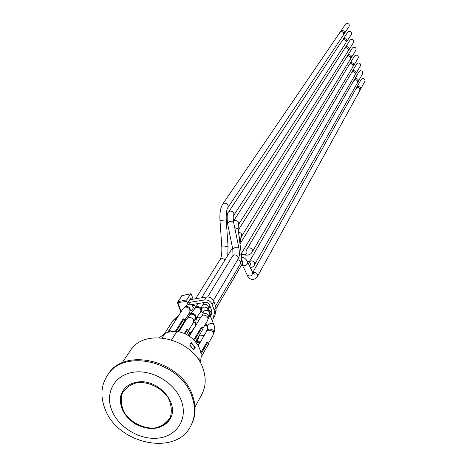 <?xml version="1.0" encoding="UTF-8"?>
<svg xmlns="http://www.w3.org/2000/svg" width="467" height="467" viewBox="0 0 467 467"><rect width="100%" height="100%" fill="white"/><g stroke="black" fill="none" stroke-linecap="round" stroke-linejoin="round"><path stroke-width="0.7" d="M240.003 244.013L349.17 64.773L350.419 63.903L351.359 63.903L352.41 64.458L353.023 65.45L352.83 67.009L241.258 253.785M193.093 299.16L191.377 294.315L190.641 293.836L186.823 299.826L186.829 301.46L187.816 304.233M191.622 299.405L190.822 298.069M189.345 304.064L188.61 301.559L191.131 298.028M191.266 304.647L205.486 302.347L207.967 302.867L209.473 304.484L211.674 310.707L211.773 312.248L210.716 316.807M213.898 301.443C212.421 298.25 209.934 296.767 206.426 296.989L204.634 299.931C208.154 299.703 210.652 301.197 212.135 304.402L213.898 301.443L215.947 307.327L214.195 310.31L214.382 313.106L216.128 310.117L215.947 307.327M189.789 299.703L206.426 296.989M204.634 299.931L188.785 302.499M216.128 310.117L214.832 315.669L213.08 318.675L214.382 313.106M213.08 318.675L214.832 315.669M212.596 319.895L212.17 320.485M195.294 319.235L195.638 319.556M190.495 313.234L190.641 313.637M214.195 310.31L212.135 304.402M181.342 296.382L181.786 295.699L190.641 293.836M182.037 295.646L177.431 302.587L186.829 301.46M186.823 299.826L177.892 301.688L177.898 302.727L181.12 311.699M208.311 343.624L213.057 335.271C213.746 332.154 212.269 330.438 208.626 330.111L206.525 331.459L198.265 345.691M198.049 345.311L199.094 343.508L199.572 343.432M200.816 352.801L206.782 342.352L207.809 342.2L200.997 354.155M207.809 342.2L208.492 344.132L201.043 357.261M202.935 328.464L207.733 320.304C208.475 317.134 206.998 315.388 203.308 315.056L201.23 316.375L189.316 336.193M193.834 339.865L201.376 327.122L202.404 326.964L203.092 328.908L195.55 341.745M189.036 336.007L193.665 328.313L194.097 328.248M202.404 326.964L194.424 340.478M200.01 342.679L197.979 342.439L196.554 343.029M188.423 330.759L193.385 322.58C194.149 319.416 192.684 317.665 188.989 317.315L186.963 318.587L178.703 331.903M184.296 333.537L186.847 329.363L187.862 329.206L188.557 331.144L186.496 334.547M178.394 331.85L179.579 330.49M187.862 329.206L185.031 333.852M176.112 319.586L174.792 319.556L172.808 320.782L164.565 333.677M164.121 333.917L165.184 332.708M184.693 320.391L189.701 312.347C190.501 309.154 189.036 307.379 185.306 307.023L183.297 308.278L168.091 332.23L173.234 331.436L170.268 330.764L168.202 332.037M167.694 332.346L175.785 320.105M175.283 331.442L183.099 318.955L184.121 318.792L176.187 331.5M184.121 318.792L184.821 320.741L177.962 331.78M195.953 342.241L198.749 337.478L199.094 335.715M159.422 337.647L164.997 333.467M162.201 337.845L165.079 333.345L168.091 332.23M173.234 331.436L176.765 331.71M137.292 382.105C157.858 378.235 180.169 403.716 169.988 419.138C161.675 429.809 149.977 431.368 134.893 423.808C121.297 413.826 117.386 402.723 123.154 390.5C126.306 385.882 131.017 383.086 137.292 382.105M123.171 390.476C117.649 402.723 121.671 413.762 135.243 423.592C150.251 431.029 161.891 429.453 170.146 418.858C163.678 429.873 145.044 433.055 128.834 418.765C119.838 408.047 117.947 398.62 123.171 390.476M171.71 339.83L176.818 331.628C192.293 332.796 205.27 350.022 199.969 362.135M195.247 347.325L193.764 349.865L189.678 345.078L191.178 342.55L195.247 347.325L194.599 347.425M198.3 359.467L199.105 358.061L199.105 360.705M189.765 344.938L193.379 349.31M190.962 342.912L194.692 347.261L193.507 349.293M198.673 358.814L198.668 360.016M176.707 331.547L171.576 339.789M195.031 406.973L201.744 394.504C205.842 386.764 206.286 378.2 203.081 368.813C193.741 338.54 144.595 326.69 130.24 350.775L129.966 351.184M190.939 425.612L191.283 424.964C195.883 416.155 196.315 406.389 192.591 395.666C181.628 360.816 124.724 346.742 108.227 374.172L107.912 374.639M104.847 408.45C117.065 444.035 175.995 456.65 190.705 426.056C195.305 417.241 195.743 407.463 192.007 396.728C181.027 361.837 124.041 347.74 107.533 375.188C101.129 385.012 100.236 396.098 104.847 408.45M111.718 410.073C118.425 427.474 140.141 440.457 158.582 438.075C177.116 435.956 188.049 418.613 181.348 400.756C174.932 382.87 152.236 369.315 133.521 372.187C114.701 374.797 104.742 392.706 111.718 410.073M346.111 42.299L346.578 41.808C347.203 39.771 346.409 38.703 344.202 38.598L342.72 40.063M344.243 39.707L345.843 40.757M343.006 39.415L347.798 32.182L348.983 31.377C351.149 31.476 351.925 32.527 351.312 34.535L346.578 41.808M233.646 215.509C234.411 212.794 233.243 211.312 230.155 211.061L228.521 212.1L342.247 40.553L343.455 39.736C345.668 39.835 346.461 40.909 345.837 42.952L233.623 215.55C233.109 215.445 233.074 217.54 233.523 221.831L233.558 222.029M348.446 50.343L348.913 49.841C349.509 47.827 348.715 46.764 346.526 46.671L345.037 48.165M346.526 47.792L348.16 48.837M345.311 47.506L350.057 40.139L351.254 39.316C353.402 39.409 354.179 40.448 353.595 42.439L348.913 49.841M233.407 221.218L344.564 48.661L345.784 47.827C347.973 47.92 348.773 48.982 348.178 51.008L238.392 224.779L238.088 229.063M350.77 58.352L351.237 57.844C351.803 55.842 351.003 54.797 348.843 54.703L347.343 56.227M348.802 55.842L350.466 56.875M347.611 55.555L352.305 48.066L353.513 47.225C355.644 47.307 356.426 48.34 355.866 50.308L351.237 57.844M192.159 311.822L194.558 308.944M238.234 230.213L346.876 56.735L348.108 55.882C350.279 55.97 351.079 57.021 350.507 59.029L241.48 236.541L240.779 238.771M353.081 66.326L353.548 65.806C354.091 63.827 353.291 62.794 351.143 62.706L349.643 64.253M351.073 63.862L351.429 63.705L352.766 64.878M349.9 63.576L354.541 55.952L355.766 55.094C357.874 55.176 358.662 56.192 358.125 58.147L353.548 65.806M355.381 74.265L355.848 73.739C356.368 71.772 355.562 70.751 353.437 70.669L352.182 71.556L351.931 72.245M353.332 71.842L353.723 71.661L355.048 72.846M352.182 71.556L356.77 63.81L358.008 62.934C360.098 63.01 360.886 64.014 360.372 65.952L355.848 73.739M246.938 249.203L351.458 72.776L352.719 71.883C354.85 71.965 355.656 72.992 355.136 74.959L252.256 251.987C250.703 254.573 248.135 255.566 244.539 254.976M357.669 82.174L358.136 81.632C358.633 79.688 357.827 78.678 355.72 78.602L354.453 79.507L354.214 80.201M355.585 79.787L356.006 79.588L357.325 80.779M354.453 79.507L358.989 71.632L360.238 70.739C362.31 70.815 363.098 71.807 362.614 73.722L358.136 81.632M254.439 264.964C255.023 262.407 253.861 261.024 250.942 260.808L249.25 261.911L353.735 80.738L355.013 79.834C357.121 79.91 357.932 80.925 357.436 82.875L254.439 264.964C254.159 265.962 252.84 266.943 250.475 267.9M359.946 90.043L360.419 89.495C360.886 87.568 360.08 86.57 357.996 86.494L356.712 87.417L356.479 88.123M357.827 87.703L358.277 87.481L359.596 88.683M356.712 87.417L361.201 79.419L362.462 78.509C364.517 78.579 365.311 79.565 364.844 81.462L360.419 89.495M252.758 272.541L356.006 88.672L357.29 87.749C359.386 87.825 360.197 88.823 359.724 90.756L257.399 276.546C254.76 280.965 248.847 279.984 247.44 275.448M343.77 34.219L344.237 33.741C344.885 31.686 344.097 30.6 341.867 30.495L340.396 31.925M341.949 31.587L343.514 32.649M340.688 31.289L345.533 24.185L346.701 23.403C348.89 23.502 349.66 24.57 349.018 26.596L344.237 33.741M222.66 204.202L339.923 32.404L341.108 31.61C343.344 31.715 344.138 32.801 343.484 34.862L227.785 207.71C226.536 209.823 226.016 213.909 226.221 219.98L219.986 220.383C219.583 213.185 220.477 207.792 222.66 204.202L224.277 203.18C227.417 203.443 228.591 204.949 227.785 207.71M247.422 261.608L247.703 262.18C247.796 264.018 246.687 265.186 244.375 265.67L241.964 264.304M241.585 259.792L242.741 261.526L242.496 263.394L216.186 308.278M192.2 305.313L194.161 305.307L196.181 306.632M191.003 313.205L189.415 312.802M207.657 296.919L232.601 255.98L234.341 254.854C237.429 255.093 238.637 256.57 237.972 259.267C238.929 256.727 240.091 256.757 238.853 247.79L238.888 247.977M204.225 302.552L202.497 305.395L204.348 304.221L206.84 304.741L208.224 306.124L208.3 308.944L210.033 306.037M177.565 302.715L180.91 312.032M137.473 382.584C148.821 381.72 160.852 387.511 167.846 397.207C171.325 404.089 172.165 410.726 170.367 417.13C166.993 422.74 161.792 426.371 154.758 428.023C143.556 428.729 131.817 423.049 124.876 413.581C121.35 406.833 120.41 400.248 122.045 393.821C125.267 388.124 130.41 384.376 137.473 382.584M232.601 255.98L232.619 255.951C232.98 257.329 233.039 255.093 232.782 249.238L234.767 247.703L238.853 247.79L233.523 221.831L229.46 221.691L227.505 223.273L232.747 249.051M202.59 312.756C200.711 310.514 201.096 308.605 203.746 307.029L206.91 307.473L207.751 308.418L208.159 310.152M202.917 314.262L203.285 311.851L205.229 310.246L208.416 310.689L209.671 312.943M202.871 314.314L204.575 313.386C207.943 313.69 209.292 315.283 208.615 318.185L209.817 314.729C209.689 312.458 209.222 311.115 208.416 310.689L206.91 307.473L208.3 308.944M234.732 227.727L238.047 228.772L241.503 255.659M239.378 254.322L241.462 255.379C242.075 257.696 241.69 260.586 240.301 264.042C241.025 261.934 240.172 260.475 237.738 259.658M208.148 309.621C210.605 310.59 211.469 312.119 210.74 314.227L210.646 314.367M233.412 221.241L234.901 220.395C237.954 220.634 239.116 222.094 238.392 224.779M209.56 316.077L211.002 317.531M207.576 330.274L207.663 325.481L209.584 323.847L212.281 323.456L213.314 323.9L213.939 324.95M207.412 330.554L209.52 329.007C212.853 329.305 214.201 330.875 213.571 333.73C215.083 330.513 215.118 327.355 213.664 324.261L210.722 316.836L210.722 314.256M204.879 325.16L207.015 325.96M195.107 308.29L196.887 307.222C200.501 307.753 201.651 309.557 200.337 312.639L195.568 318.465M190.069 314.32L191.844 313.275C195.492 313.818 196.654 315.639 195.34 318.745M195.329 308.022L197.272 306.685L198.265 306.673L200.18 307.484L201.259 308.804M201.44 310.952L201.219 311.425L201.458 311.028M238.485 232.163C241.217 232.712 242.215 234.171 241.48 236.541M239.022 236.343L240.82 238.532L239.933 243.43M192.34 311.606L189.374 315.295L191.225 314.133C194.599 314.449 195.936 316.048 195.229 318.938L193.776 321.331M193.052 306.994L194.465 309.072M195.585 298.757L220.15 259.512L222.269 258.374L225.147 259.728M219.992 220.418L221.813 246.815L223.932 246.99L228.042 246.366M195.153 326.486L196.333 318.657L198.329 317.14L200.687 317.28M200.022 334.138L200.787 332.837M193.717 321.751L195.667 323.082M189.491 314.098L190.32 314.017M245.163 248.981L247.341 249.004L247.633 248.298L248.777 247.796C251.713 248.018 252.869 249.413 252.256 251.987M244.264 248.759L245.934 249.168C247.808 252.378 247.084 254.252 243.751 254.789L241.316 254.206M178.406 315.978L173.934 319.603L175.75 318.482L176.812 318.482M248.625 261.666L249.798 262.378L250.324 263.441L250.347 264.719L249.676 266.243M188.715 330.268L189.573 333.461L187.641 335.166M252.875 272.839L254.171 272.407C256.914 272.792 257.994 274.17 257.399 276.546M252.565 272.208L252.834 272.763C251.719 276.271 249.822 276.978 247.154 274.87L242.239 264.865M199.783 335.09L204.161 335.534M198.58 337.764L196.788 342.866L198.65 341.721L200.454 341.92M194.441 309.125L193.075 307.058C193.192 309.172 192.211 310.502 190.127 311.063M193.075 307.058C191.581 303.153 188.633 303.264 184.226 307.403L185.977 306.399C189.246 306.65 190.618 308.208 190.11 311.075L190.256 310.707M253.272 273.522L254.211 274.275L252.834 272.763L247.703 262.18C246.278 259.039 244.259 257.41 241.637 257.282M190.886 313.345L190.104 313.083M190.769 293.72L181.867 295.623L177.431 302.587M189.106 313.299L190.303 313.164M180.857 312.114L177.454 302.651M130.24 350.775L122.085 362.912M108.227 374.172L107.533 375.188M228.521 212.1C227.219 212.473 226.863 216.133 227.464 223.08M213.407 300.392L237.972 259.267M202.497 305.395C201.633 306.539 201.259 308.243 201.376 310.502M208.113 319.037L208.615 318.185M202.141 315.476L202.672 314.595M210.74 314.215L211.691 312.604M215.52 306.107L240.301 264.042M207.342 326.801L205.976 323.292M194.476 309.043L198.09 303.544M201.656 297.771L232.496 247.825M200.547 312.388L201.219 311.425M187.874 317.712L189.374 315.295M193.046 306.912L194.541 308.961M191.733 304.916L191.972 304.531M227.768 255.49L228.042 246.413L226.221 219.98M220.15 259.512C221.463 257.206 222.023 252.991 221.819 246.856M196.589 317.221L196.373 318.395M199.117 336.234L199.683 335.265M196.309 318.838L193.846 321.22M196.35 318.517L194.926 319.44M190.355 313.982L188.534 314.221M184.278 321.611L185.16 321.494M173.73 319.924L173.934 319.603M241.678 264.795L242.385 265.157M246.973 260.814L249.226 261.975M189.69 333.362L191.523 331.874M206.688 331.214L207.395 327.052"/></g></svg>
